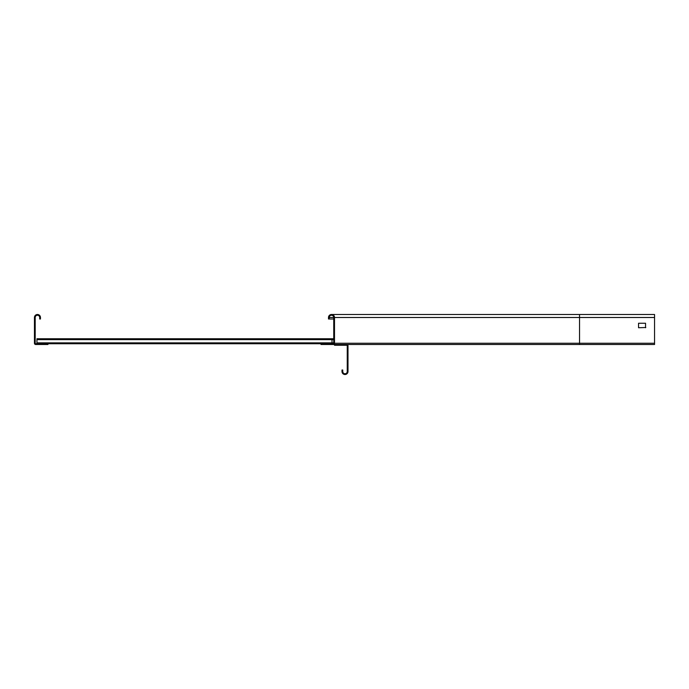 <?xml version="1.0" encoding="UTF-8"?>
<svg xmlns="http://www.w3.org/2000/svg" width="689" height="689" viewBox="0 0 689 689"><rect width="100%" height="100%" fill="white"/><g stroke="black" fill="none" stroke-linecap="round" stroke-linejoin="round"><path stroke-width="1.03" d="M334.501 317.5L579.535 317.5L579.535 314.494L654.55 314.494L654.55 344.5L333.252 344.5A1.249 1.249 0 0 0 334.501 343.251L334.501 317.5A2.997 2.997 0 0 0 331.495 314.494A2.997 2.997 0 0 0 328.498 317.5L328.498 318.998L329.247 318.998L328.498 318.998M333.252 344.5L320.996 344.5L320.996 343.751L35.699 343.751A0.5 0.5 0 0 1 35.199 343.251L35.199 317.5A2.248 2.248 0 0 1 37.447 315.243A2.248 2.248 0 0 1 39.704 317.5L39.704 318.998L40.453 318.998L40.453 317.5A2.997 2.997 0 0 0 37.447 314.494A2.997 2.997 0 0 0 34.45 317.5L34.45 343.251A1.249 1.249 0 0 0 35.699 344.5L47.954 344.5L47.954 343.751M333.752 318.998L329.247 318.998L329.247 317.5A2.248 2.248 0 0 1 331.495 315.243A2.248 2.248 0 0 1 333.752 317.5L333.752 343.251A0.5 0.5 0 0 1 333.252 343.751L320.996 343.751M645.8 327.499L638.548 327.749L638.548 323.244L645.55 323.244L645.55 327.749M334.501 345.249L346.748 345.249A0.5 0.5 0 0 1 347.247 345.749L347.247 371.5A2.248 2.248 0 0 1 345 373.757A2.248 2.248 0 0 1 342.752 371.5L342.752 370.002L342.002 370.002L342.002 371.5A2.997 2.997 0 0 0 345 374.506A2.997 2.997 0 0 0 347.997 371.5L347.997 345.749A1.249 1.249 0 0 0 346.748 344.5L334.501 344.5L334.501 345.249M331.995 343.751L331.995 338.747L36.948 338.747L36.948 343.751M331.995 338.747L333.752 338.747M424.2 344.5L411.514 344.5M579.535 344.5L579.535 343.251L334.501 343.251M654.55 343.251L579.535 343.251L579.535 317.5L654.55 317.5M329.247 317.5L333.752 317.5M333.752 339.625L36.948 339.625M333.752 342.872L36.948 342.872M579.535 314.494L331.495 314.494M333.485 315.243L331.495 315.243"/></g></svg>
